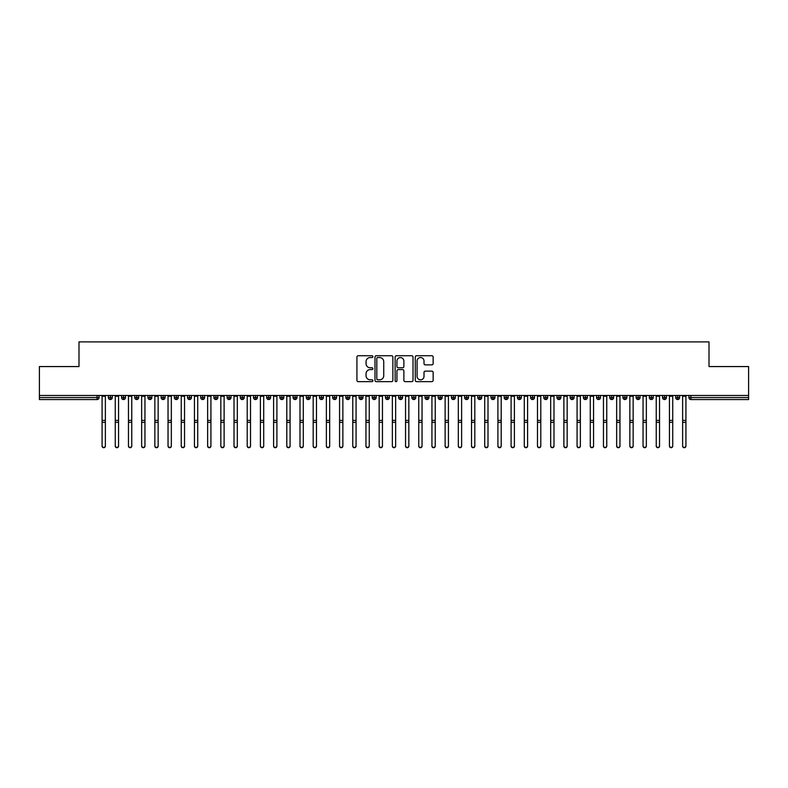 <?xml version="1.0" encoding="UTF-8"?>
<svg xmlns="http://www.w3.org/2000/svg" width="788" height="788" viewBox="0 0 788 788"><rect width="100%" height="100%" fill="white"/><g stroke="black" fill="none" stroke-linecap="round" stroke-linejoin="round"><path stroke-width="1.18" d="M372.891 356.639A0.906 0.906 0 0 0 371.985 355.733L358.225 355.733A1.29 1.29 0 0 0 356.925 357.023L356.925 380.338A1.29 1.29 0 0 0 358.225 381.638L371.985 381.638A0.906 0.906 0 0 0 372.891 380.722A0.906 0.906 0 0 0 371.985 379.816L370.202 379.816A4.147 4.147 0 0 1 366.056 375.679L366.056 373.729A4.147 4.147 0 0 1 370.202 369.592L371.985 369.592A0.906 0.906 0 0 0 372.891 368.685A0.906 0.906 0 0 0 371.985 367.779L370.202 367.779A4.147 4.147 0 0 1 366.056 363.632L366.056 361.692A4.147 4.147 0 0 1 370.202 357.545L371.985 357.545A0.906 0.906 0 0 0 372.891 356.639M431.854 364.864A1.29 1.29 0 0 0 433.144 363.564L433.144 357.023A1.29 1.29 0 0 0 431.854 355.733L416.566 355.733A1.29 1.29 0 0 0 415.276 357.023L415.276 380.338A1.29 1.29 0 0 0 416.566 381.638L431.854 381.638A1.29 1.29 0 0 0 433.144 380.338L433.144 372.438A1.29 1.29 0 0 0 431.854 371.138L425.313 371.138A1.29 1.29 0 0 0 424.013 372.438L424.013 376.359A3.467 3.467 0 0 1 420.546 379.816A3.467 3.467 0 0 1 417.088 376.359L417.088 361.012A3.467 3.467 0 0 1 420.546 357.545A3.467 3.467 0 0 1 424.013 361.012L424.013 363.564A1.29 1.29 0 0 0 425.313 364.864L431.854 364.864M39.4 395.468L748.6 395.468L748.6 366.568L709.013 366.568L709.013 341.894L78.987 341.894L78.987 366.568L39.4 366.568L39.4 397.576L97.091 397.576L97.091 395.468M392.867 357.023A1.29 1.29 0 0 0 391.567 355.733L376.29 355.733A1.29 1.29 0 0 0 374.989 357.023L374.989 380.338A1.29 1.29 0 0 0 376.29 381.638L391.567 381.638A1.29 1.29 0 0 0 392.867 380.338L392.867 357.023M396.433 355.733L411.71 355.733A1.29 1.29 0 0 1 413.01 357.023L413.01 380.338A1.29 1.29 0 0 1 411.71 381.638L405.17 381.638A1.29 1.29 0 0 1 403.88 380.338L403.88 370.882A1.29 1.29 0 0 0 402.579 369.592L398.245 369.592A1.29 1.29 0 0 0 396.945 370.882L396.945 380.722A0.906 0.906 0 0 1 396.039 381.638A0.906 0.906 0 0 1 395.133 380.722L395.133 357.023A1.29 1.29 0 0 1 396.433 355.733M99.071 397.576L97.091 397.576L97.091 399.555A1.98 1.98 0 0 0 99.071 397.576L99.071 395.468L99.071 397.576A1.98 1.98 0 0 1 97.091 399.555L39.4 399.555L39.4 397.576M748.6 395.468L748.6 399.555L690.909 399.555A1.98 1.98 0 0 1 688.929 397.576L688.929 395.468M110.35 395.468L110.35 399.555A1.98 1.98 0 0 1 108.37 397.576L108.37 395.468L108.37 397.576A1.98 1.98 0 0 0 110.35 399.555A1.98 1.98 0 0 0 112.27 397.576L112.27 395.468M123.549 395.468L123.549 399.555A1.98 1.98 0 0 1 121.569 397.576L121.569 395.468L121.569 397.576A1.98 1.98 0 0 0 123.549 399.555A1.98 1.98 0 0 0 125.459 397.576L125.459 395.468M136.738 395.468L136.738 399.555A1.98 1.98 0 0 1 134.758 397.576L134.758 395.468L134.758 397.576A1.98 1.98 0 0 0 136.738 399.555A1.98 1.98 0 0 0 138.658 397.576L138.658 395.468M149.937 395.468L149.937 399.555A1.98 1.98 0 0 1 147.957 397.576L147.957 395.468L147.957 397.576A1.98 1.98 0 0 0 149.937 399.555A1.98 1.98 0 0 0 151.848 397.576L151.848 395.468M163.126 395.468L163.126 399.555A1.98 1.98 0 0 1 161.156 397.576L161.156 395.468L161.156 397.576A1.98 1.98 0 0 0 163.126 399.555A1.98 1.98 0 0 0 165.047 397.576L165.047 395.468M176.325 395.468L176.325 399.555A1.98 1.98 0 0 1 174.345 397.576L174.345 395.468L174.345 397.576A1.98 1.98 0 0 0 176.325 399.555A1.98 1.98 0 0 0 178.236 397.576L178.236 395.468M189.524 395.468L189.524 399.555A1.98 1.98 0 0 1 187.544 397.576L187.544 395.468L187.544 397.576A1.98 1.98 0 0 0 189.524 399.555A1.98 1.98 0 0 0 191.435 397.576L191.435 395.468M202.713 395.468L202.713 399.555A1.98 1.98 0 0 1 200.733 397.576L200.733 395.468L200.733 397.576A1.98 1.98 0 0 0 202.713 399.555A1.98 1.98 0 0 0 204.624 397.576L204.624 395.468M215.912 395.468L215.912 399.555A1.98 1.98 0 0 1 213.932 397.576L213.932 395.468L213.932 397.576A1.98 1.98 0 0 0 215.912 399.555A1.98 1.98 0 0 0 217.823 397.576L217.823 395.468M229.101 395.468L229.101 399.555A1.98 1.98 0 0 1 227.121 397.576L227.121 395.468L227.121 397.576A1.98 1.98 0 0 0 229.101 399.555A1.98 1.98 0 0 0 231.012 397.576L231.012 395.468M242.3 395.468L242.3 399.555A1.98 1.98 0 0 1 240.32 397.576L240.32 395.468L240.32 397.576A1.98 1.98 0 0 0 242.3 399.555A1.98 1.98 0 0 0 244.211 397.576L244.211 395.468M255.489 395.468L255.489 399.555A1.98 1.98 0 0 1 253.509 397.576L253.509 395.468L253.509 397.576A1.98 1.98 0 0 0 255.489 399.555A1.98 1.98 0 0 0 257.4 397.576L257.4 395.468M268.688 395.468L268.688 399.555A1.98 1.98 0 0 1 266.708 397.576A1.98 1.98 0 0 0 268.688 399.555A1.98 1.98 0 0 1 266.708 397.576L266.708 395.468M270.599 395.468L270.599 397.576A1.98 1.98 0 0 1 268.688 399.555A1.98 1.98 0 0 0 270.599 397.576L266.708 397.576M281.877 399.555A1.98 1.98 0 0 1 279.898 397.576L279.898 395.468L279.898 397.576A1.98 1.98 0 0 0 281.877 399.555A1.98 1.98 0 0 0 283.798 397.576L283.798 395.468L283.798 397.576A1.98 1.98 0 0 1 281.877 399.555L281.877 397.576L283.798 397.576M295.076 395.468L295.076 399.555A1.98 1.98 0 0 1 293.097 397.576L293.097 395.468L293.097 397.576A1.98 1.98 0 0 0 295.076 399.555A1.98 1.98 0 0 0 296.987 397.576L296.987 395.468M308.266 395.468L308.266 399.555A1.98 1.98 0 0 1 306.286 397.576L306.286 395.468L306.286 397.576A1.98 1.98 0 0 0 308.266 399.555A1.98 1.98 0 0 0 310.186 397.576L310.186 395.468M321.465 395.468L321.465 397.576L319.485 397.576L319.485 395.468L319.485 397.576A1.98 1.98 0 0 0 321.465 399.555A1.98 1.98 0 0 0 323.375 397.576L323.375 395.468L323.375 397.576A1.98 1.98 0 0 1 321.465 399.555A1.98 1.98 0 0 1 319.485 397.576A1.98 1.98 0 0 0 321.465 399.555L321.465 397.576L323.375 397.576M334.654 395.468L334.654 399.555A1.98 1.98 0 0 1 332.684 397.576L332.684 395.468L332.684 397.576A1.98 1.98 0 0 0 334.654 399.555A1.98 1.98 0 0 0 336.575 397.576L336.575 395.468M347.853 395.468L347.853 399.555A1.98 1.98 0 0 1 345.873 397.576L345.873 395.468L345.873 397.576A1.98 1.98 0 0 0 347.853 399.555A1.98 1.98 0 0 0 349.764 397.576L349.764 395.468M361.052 395.468L361.052 399.555A1.98 1.98 0 0 1 359.072 397.576L359.072 395.468L359.072 397.576A1.98 1.98 0 0 0 361.052 399.555A1.98 1.98 0 0 0 362.963 397.576L362.963 395.468M374.241 395.468L374.241 399.555A1.98 1.98 0 0 1 372.261 397.576L372.261 395.468M376.152 395.468L376.152 397.576A1.98 1.98 0 0 1 374.241 399.555A1.98 1.98 0 0 0 376.152 397.576L372.261 397.576A1.98 1.98 0 0 0 374.241 399.555M387.44 395.468L387.44 399.555A1.98 1.98 0 0 1 385.46 397.576L385.46 395.468L385.46 397.576A1.98 1.98 0 0 0 387.44 399.555A1.98 1.98 0 0 0 389.351 397.576L389.351 395.468M400.629 395.468L400.629 399.555A1.98 1.98 0 0 1 398.649 397.576L398.649 395.468M402.54 395.468L402.54 397.576A1.98 1.98 0 0 1 400.629 399.555A1.98 1.98 0 0 0 402.54 397.576L398.649 397.576A1.98 1.98 0 0 0 400.629 399.555M413.828 395.468L413.828 399.555A1.98 1.98 0 0 1 411.848 397.576L411.848 395.468M415.739 395.468L415.739 397.576A1.98 1.98 0 0 1 413.828 399.555A1.98 1.98 0 0 0 415.739 397.576L411.848 397.576A1.98 1.98 0 0 0 413.828 399.555M427.017 395.468L427.017 399.555A1.98 1.98 0 0 1 425.037 397.576A1.98 1.98 0 0 0 427.017 399.555A1.98 1.98 0 0 1 425.037 397.576L425.037 395.468M428.928 395.468L428.928 397.576L428.928 395.468M440.216 395.468L440.216 399.555A1.98 1.98 0 0 1 438.236 397.576L438.236 395.468M442.127 395.468L442.127 397.576A1.98 1.98 0 0 1 440.216 399.555A1.98 1.98 0 0 0 442.127 397.576L438.236 397.576A1.98 1.98 0 0 0 440.216 399.555M453.405 395.468L453.405 399.555A1.98 1.98 0 0 1 451.425 397.576L451.425 395.468M455.316 395.468L455.316 397.576A1.98 1.98 0 0 1 453.405 399.555A1.98 1.98 0 0 0 455.316 397.576L451.425 397.576A1.98 1.98 0 0 0 453.405 399.555M466.604 395.468L466.604 399.555A1.98 1.98 0 0 1 464.624 397.576L464.624 395.468M468.515 395.468L468.515 397.576A1.98 1.98 0 0 1 466.604 399.555A1.98 1.98 0 0 0 468.515 397.576L464.624 397.576A1.98 1.98 0 0 0 466.604 399.555M479.793 395.468L479.793 399.555A1.98 1.98 0 0 1 477.814 397.576L477.814 395.468M481.714 395.468L481.714 397.576A1.98 1.98 0 0 1 479.793 399.555A1.98 1.98 0 0 0 481.714 397.576L477.814 397.576A1.98 1.98 0 0 0 479.793 399.555M492.993 395.468L492.993 399.555A1.98 1.98 0 0 1 491.013 397.576L491.013 395.468M494.903 395.468L494.903 397.576L494.903 395.468M506.182 395.468L506.182 399.555A1.98 1.98 0 0 1 504.202 397.576L504.202 395.468M508.102 395.468L508.102 397.576A1.98 1.98 0 0 1 506.182 399.555A1.98 1.98 0 0 0 508.102 397.576L504.202 397.576A1.98 1.98 0 0 0 506.182 399.555M519.381 395.468L519.381 399.555A1.98 1.98 0 0 1 517.401 397.576L517.401 395.468L517.401 397.576A1.98 1.98 0 0 0 519.381 399.555A1.98 1.98 0 0 0 521.292 397.576L521.292 395.468M532.57 395.468L532.57 399.555A1.98 1.98 0 0 1 530.6 397.576L530.6 395.468M534.491 395.468L534.491 397.576L534.491 395.468M545.769 395.468L545.769 399.555A1.98 1.98 0 0 1 543.789 397.576A1.98 1.98 0 0 0 545.769 399.555A1.98 1.98 0 0 1 543.789 397.576L543.789 395.468M547.68 395.468L547.68 397.576L547.68 395.468M558.968 395.468L558.968 399.555A1.98 1.98 0 0 1 556.988 397.576L556.988 395.468L556.988 397.576A1.98 1.98 0 0 0 558.968 399.555A1.98 1.98 0 0 0 560.879 397.576L560.879 395.468M572.157 395.468L572.157 399.555A1.98 1.98 0 0 1 570.177 397.576A1.98 1.98 0 0 0 572.157 399.555A1.98 1.98 0 0 1 570.177 397.576L570.177 395.468M574.068 395.468L574.068 397.576A1.98 1.98 0 0 1 572.157 399.555A1.98 1.98 0 0 0 574.068 397.576L570.177 397.576M585.356 395.468L585.356 399.555A1.98 1.98 0 0 1 583.376 397.576L583.376 395.468L583.376 397.576A1.98 1.98 0 0 0 585.356 399.555A1.98 1.98 0 0 0 587.267 397.576L587.267 395.468M598.545 395.468L598.545 399.555A1.98 1.98 0 0 1 596.565 397.576L596.565 395.468M600.456 395.468L600.456 397.576L600.456 395.468M611.744 395.468L611.744 399.555A1.98 1.98 0 0 1 609.764 397.576A1.98 1.98 0 0 0 611.744 399.555A1.98 1.98 0 0 1 609.764 397.576L609.764 395.468M613.655 395.468L613.655 397.576L613.655 395.468M624.933 395.468L624.933 399.555A1.98 1.98 0 0 1 622.953 397.576L622.953 395.468M626.844 395.468L626.844 397.576L626.844 395.468M638.132 395.468L638.132 399.555A1.98 1.98 0 0 1 636.152 397.576L636.152 395.468M640.043 395.468L640.043 397.576A1.98 1.98 0 0 1 638.132 399.555A1.98 1.98 0 0 0 640.043 397.576L636.152 397.576A1.98 1.98 0 0 0 638.132 399.555M651.321 395.468L651.321 399.555A1.98 1.98 0 0 1 649.342 397.576A1.98 1.98 0 0 0 651.321 399.555A1.98 1.98 0 0 1 649.342 397.576L649.342 395.468M653.242 395.468L653.242 397.576A1.98 1.98 0 0 1 651.321 399.555A1.98 1.98 0 0 0 653.242 397.576L649.342 397.576M664.52 395.468L664.52 399.555A1.98 1.98 0 0 1 662.541 397.576A1.98 1.98 0 0 0 664.52 399.555A1.98 1.98 0 0 1 662.541 397.576L662.541 395.468M666.431 395.468L666.431 397.576L666.431 395.468M677.71 395.468L677.71 399.555A1.98 1.98 0 0 1 675.73 397.576L675.73 395.468L675.73 397.576A1.98 1.98 0 0 0 677.71 399.555A1.98 1.98 0 0 0 679.63 397.576L679.63 395.468M281.877 395.468L281.877 397.576L279.898 397.576M427.017 399.555A1.98 1.98 0 0 0 428.928 397.576A1.98 1.98 0 0 1 427.017 399.555M492.993 399.555A1.98 1.98 0 0 0 494.903 397.576A1.98 1.98 0 0 1 492.993 399.555A1.98 1.98 0 0 1 491.013 397.576L494.903 397.576M532.57 399.555A1.98 1.98 0 0 0 534.491 397.576A1.98 1.98 0 0 1 532.57 399.555A1.98 1.98 0 0 1 530.6 397.576L534.491 397.576M545.769 399.555A1.98 1.98 0 0 0 547.68 397.576A1.98 1.98 0 0 1 545.769 399.555M598.545 399.555A1.98 1.98 0 0 0 600.456 397.576A1.98 1.98 0 0 1 598.545 399.555A1.98 1.98 0 0 1 596.565 397.576L600.456 397.576M611.744 399.555A1.98 1.98 0 0 0 613.655 397.576A1.98 1.98 0 0 1 611.744 399.555M624.933 399.555A1.98 1.98 0 0 0 626.844 397.576A1.98 1.98 0 0 1 624.933 399.555A1.98 1.98 0 0 1 622.953 397.576L626.844 397.576M664.52 399.555A1.98 1.98 0 0 0 666.431 397.576A1.98 1.98 0 0 1 664.52 399.555M690.909 399.555A1.98 1.98 0 0 1 688.929 397.576A1.98 1.98 0 0 0 690.909 399.555L690.909 397.576L748.6 397.576M377.718 357.545A0.906 0.906 0 0 0 376.812 358.451L376.812 378.91A0.906 0.906 0 0 0 377.718 379.816L379.589 379.816A4.147 4.147 0 0 0 383.736 375.679L383.736 361.692A4.147 4.147 0 0 0 379.589 357.545L377.718 357.545M403.88 361.071A3.467 3.467 0 0 0 400.412 357.604A3.467 3.467 0 0 0 396.945 361.071L396.945 366.479A1.29 1.29 0 0 0 398.245 367.779L402.579 367.779A1.29 1.29 0 0 0 403.88 366.479L403.88 361.071M105.375 446.106A1.645 1.615 180 0 1 103.721 447.712A1.645 1.615 180 0 1 102.076 446.106L102.076 445.752A1.645 1.615 -0 0 0 103.721 447.367A1.645 1.615 -0 0 0 105.375 445.752L105.375 422.683M102.076 395.468L102.076 445.752M105.375 395.468L105.375 445.752M118.564 446.106A1.645 1.615 180 0 1 116.919 447.712A1.645 1.615 180 0 1 115.265 446.106L115.265 445.752A1.645 1.615 -0 0 0 116.919 447.367A1.645 1.615 -0 0 0 118.564 445.752L118.564 422.683M131.763 446.106A1.645 1.615 180 0 1 130.109 447.712A1.645 1.615 180 0 1 128.464 446.106L128.464 445.752A1.645 1.615 -0 0 0 130.109 447.367A1.645 1.615 -0 0 0 131.763 445.752L131.763 422.683M144.953 446.106A1.645 1.615 180 0 1 143.308 447.712A1.645 1.615 180 0 1 141.653 446.106L141.653 445.752A1.645 1.615 -0 0 0 143.308 447.367A1.645 1.615 -0 0 0 144.953 445.752L144.953 422.683M158.152 446.106A1.645 1.615 180 0 1 156.497 447.712A1.645 1.615 180 0 1 154.852 446.106L154.852 445.752A1.645 1.615 -0 0 0 156.497 447.367A1.645 1.615 -0 0 0 158.152 445.752L158.152 422.683M115.265 395.468L115.265 445.752M118.564 395.468L118.564 445.752M128.464 395.468L128.464 445.752M131.763 395.468L131.763 445.752M141.653 395.468L141.653 445.752M144.953 395.468L144.953 445.752M154.852 395.468L154.852 445.752M158.152 395.468L158.152 445.752M171.341 446.106A1.645 1.615 180 0 1 169.696 447.712A1.645 1.615 180 0 1 168.041 446.106L168.041 445.752A1.645 1.615 -0 0 0 169.696 447.367A1.645 1.615 -0 0 0 171.341 445.752L171.341 422.683M168.041 395.468L168.041 445.752M171.341 395.468L171.341 445.752M184.54 446.106A1.645 1.615 180 0 1 182.885 447.712A1.645 1.615 180 0 1 181.24 446.106L181.24 445.752A1.645 1.615 -0 0 0 182.885 447.367A1.645 1.615 -0 0 0 184.54 445.752L184.54 422.683M197.729 446.106A1.645 1.615 180 0 1 196.084 447.712A1.645 1.615 180 0 1 194.439 446.106L194.439 445.752A1.645 1.615 -0 0 0 196.084 447.367A1.645 1.615 -0 0 0 197.729 445.752L197.729 422.683M210.928 446.106A1.645 1.615 180 0 1 209.283 447.712A1.645 1.615 180 0 1 207.628 446.106L207.628 445.752A1.645 1.615 -0 0 0 209.283 447.367A1.645 1.615 -0 0 0 210.928 445.752L210.928 422.683M224.117 446.106A1.645 1.615 180 0 1 222.472 447.712A1.645 1.615 180 0 1 220.827 446.106L220.827 445.752A1.645 1.615 -0 0 0 222.472 447.367A1.645 1.615 -0 0 0 224.117 445.752L224.117 422.683M181.24 395.468L181.24 445.752M184.54 395.468L184.54 445.752M194.439 395.468L194.439 445.752M197.729 395.468L197.729 445.752M207.628 395.468L207.628 445.752M210.928 395.468L210.928 445.752M220.827 395.468L220.827 445.752M224.117 395.468L224.117 445.752M237.316 446.106A1.645 1.615 180 0 1 235.671 447.712A1.645 1.615 180 0 1 234.016 446.106L234.016 445.752A1.645 1.615 -0 0 0 235.671 447.367A1.645 1.615 -0 0 0 237.316 445.752L237.316 422.683M250.515 446.106A1.645 1.615 180 0 1 248.86 447.712A1.645 1.615 180 0 1 247.215 446.106L247.215 445.752A1.645 1.615 -0 0 0 248.86 447.367A1.645 1.615 -0 0 0 250.515 445.752L250.515 422.683M263.704 446.106A1.645 1.615 180 0 1 262.059 447.712A1.645 1.615 180 0 1 260.404 446.106L260.404 445.752A1.645 1.615 -0 0 0 262.059 447.367A1.645 1.615 -0 0 0 263.704 445.752L263.704 422.683M276.903 446.106A1.645 1.615 180 0 1 275.248 447.712A1.645 1.615 180 0 1 273.603 446.106L273.603 445.752A1.645 1.615 -0 0 0 275.248 447.367A1.645 1.615 -0 0 0 276.903 445.752L276.903 422.683M290.092 446.106A1.645 1.615 180 0 1 288.447 447.712A1.645 1.615 180 0 1 286.793 446.106L286.793 445.752A1.645 1.615 -0 0 0 288.447 447.367A1.645 1.615 -0 0 0 290.092 445.752L290.092 422.683M234.016 395.468L234.016 445.752M237.316 395.468L237.316 445.752M247.215 395.468L247.215 445.752M250.515 395.468L250.515 445.752M260.404 395.468L260.404 445.752M263.704 395.468L263.704 445.752M273.603 395.468L273.603 445.752M276.903 395.468L276.903 445.752M286.793 395.468L286.793 445.752M290.092 395.468L290.092 445.752M303.291 446.106A1.645 1.615 180 0 1 301.637 447.712A1.645 1.615 180 0 1 299.992 446.106L299.992 445.752A1.645 1.615 -0 0 0 301.637 447.367A1.645 1.615 -0 0 0 303.291 445.752L303.291 422.683M299.992 395.468L299.992 445.752M303.291 395.468L303.291 445.752M316.481 446.106A1.645 1.615 180 0 1 314.836 447.712A1.645 1.615 180 0 1 313.181 446.106L313.181 445.752A1.645 1.615 -0 0 0 314.836 447.367A1.645 1.615 -0 0 0 316.481 445.752L316.481 422.683M313.181 395.468L313.181 445.752M316.481 395.468L316.481 445.752M329.679 446.106A1.645 1.615 180 0 1 328.025 447.712A1.645 1.615 180 0 1 326.38 446.106L326.38 445.752A1.645 1.615 -0 0 0 328.025 447.367A1.645 1.615 -0 0 0 329.679 445.752L329.679 422.683M326.38 395.468L326.38 445.752M329.679 395.468L329.679 445.752M342.869 446.106A1.645 1.615 180 0 1 341.224 447.712A1.645 1.615 180 0 1 339.569 446.106L339.569 445.752A1.645 1.615 -0 0 0 341.224 447.367A1.645 1.615 -0 0 0 342.869 445.752L342.869 422.683M339.569 395.468L339.569 445.752M342.869 395.468L342.869 445.752M356.068 446.106A1.645 1.615 180 0 1 354.413 447.712A1.645 1.615 180 0 1 352.768 446.106L352.768 445.752A1.645 1.615 -0 0 0 354.413 447.367A1.645 1.615 -0 0 0 356.068 445.752L356.068 422.683M352.768 395.468L352.768 445.752M356.068 395.468L356.068 445.752M369.257 446.106A1.645 1.615 180 0 1 367.612 447.712A1.645 1.615 180 0 1 365.957 446.106L365.957 445.752A1.645 1.615 -0 0 0 367.612 447.367A1.645 1.615 -0 0 0 369.257 445.752L369.257 422.683M365.957 395.468L365.957 445.752M369.257 395.468L369.257 445.752M382.456 446.106A1.645 1.615 180 0 1 380.801 447.712A1.645 1.615 180 0 1 379.156 446.106L379.156 445.752A1.645 1.615 -0 0 0 380.801 447.367A1.645 1.615 -0 0 0 382.456 445.752L382.456 422.683M379.156 395.468L379.156 445.752M382.456 395.468L382.456 445.752M395.645 446.106A1.645 1.615 180 0 1 394 447.712A1.645 1.615 180 0 1 392.355 446.106L392.355 445.752A1.645 1.615 -0 0 0 394 447.367A1.645 1.615 -0 0 0 395.645 445.752L395.645 422.683M392.355 395.468L392.355 445.752M395.645 395.468L395.645 445.752M408.844 446.106A1.645 1.615 180 0 1 407.199 447.712A1.645 1.615 180 0 1 405.544 446.106L405.544 445.752A1.645 1.615 -0 0 0 407.199 447.367A1.645 1.615 -0 0 0 408.844 445.752L408.844 422.683M405.544 395.468L405.544 445.752M408.844 395.468L408.844 445.752M422.043 446.106A1.645 1.615 180 0 1 420.388 447.712A1.645 1.615 180 0 1 418.743 446.106L418.743 445.752A1.645 1.615 -0 0 0 420.388 447.367A1.645 1.615 -0 0 0 422.043 445.752L422.043 422.683M418.743 395.468L418.743 445.752M422.043 395.468L422.043 445.752M435.232 446.106A1.645 1.615 180 0 1 433.587 447.712A1.645 1.615 180 0 1 431.932 446.106L431.932 445.752A1.645 1.615 -0 0 0 433.587 447.367A1.645 1.615 -0 0 0 435.232 445.752L435.232 422.683M431.932 395.468L431.932 445.752M435.232 395.468L435.232 445.752M448.431 446.106A1.645 1.615 180 0 1 446.776 447.712A1.645 1.615 180 0 1 445.131 446.106L445.131 445.752A1.645 1.615 -0 0 0 446.776 447.367A1.645 1.615 -0 0 0 448.431 445.752L448.431 422.683M445.131 395.468L445.131 445.752M448.431 395.468L448.431 445.752M461.62 446.106A1.645 1.615 180 0 1 459.975 447.712A1.645 1.615 180 0 1 458.32 446.106L458.32 445.752A1.645 1.615 -0 0 0 459.975 447.367A1.645 1.615 -0 0 0 461.62 445.752L461.62 422.683M458.32 395.468L458.32 445.752M461.62 395.468L461.62 445.752M474.819 446.106A1.645 1.615 180 0 1 473.164 447.712A1.645 1.615 180 0 1 471.519 446.106L471.519 445.752A1.645 1.615 -0 0 0 473.164 447.367A1.645 1.615 -0 0 0 474.819 445.752L474.819 422.683M471.519 395.468L471.519 445.752M474.819 395.468L474.819 445.752M488.008 446.106A1.645 1.615 180 0 1 486.363 447.712A1.645 1.615 180 0 1 484.709 446.106L484.709 445.752A1.645 1.615 -0 0 0 486.363 447.367A1.645 1.615 -0 0 0 488.008 445.752L488.008 422.683M484.709 395.468L484.709 445.752M488.008 395.468L488.008 445.752M501.207 446.106A1.645 1.615 180 0 1 499.553 447.712A1.645 1.615 180 0 1 497.908 446.106L497.908 445.752A1.645 1.615 -0 0 0 499.553 447.367A1.645 1.615 -0 0 0 501.207 445.752L501.207 422.683M497.908 395.468L497.908 445.752M501.207 395.468L501.207 445.752M514.397 446.106A1.645 1.615 180 0 1 512.752 447.712A1.645 1.615 180 0 1 511.097 446.106L511.097 445.752A1.645 1.615 -0 0 0 512.752 447.367A1.645 1.615 -0 0 0 514.397 445.752L514.397 422.683M511.097 395.468L511.097 445.752M514.397 395.468L514.397 445.752M527.596 446.106A1.645 1.615 180 0 1 525.941 447.712A1.645 1.615 180 0 1 524.296 446.106L524.296 445.752A1.645 1.615 -0 0 0 525.941 447.367A1.645 1.615 -0 0 0 527.596 445.752L527.596 422.683M524.296 395.468L524.296 445.752M527.596 395.468L527.596 445.752M540.785 446.106A1.645 1.615 180 0 1 539.14 447.712A1.645 1.615 180 0 1 537.485 446.106L537.485 445.752A1.645 1.615 -0 0 0 539.14 447.367A1.645 1.615 -0 0 0 540.785 445.752L540.785 422.683M537.485 395.468L537.485 445.752M540.785 395.468L540.785 445.752M553.984 446.106A1.645 1.615 180 0 1 552.329 447.712A1.645 1.615 180 0 1 550.684 446.106L550.684 445.752A1.645 1.615 -0 0 0 552.329 447.367A1.645 1.615 -0 0 0 553.984 445.752L553.984 422.683M550.684 395.468L550.684 445.752M553.984 395.468L553.984 445.752M567.173 446.106A1.645 1.615 180 0 1 565.528 447.712A1.645 1.615 180 0 1 563.883 446.106L563.883 445.752A1.645 1.615 -0 0 0 565.528 447.367A1.645 1.615 -0 0 0 567.173 445.752L567.173 422.683M563.883 395.468L563.883 445.752M567.173 395.468L567.173 445.752M580.372 446.106A1.645 1.615 180 0 1 578.717 447.712A1.645 1.615 180 0 1 577.072 446.106L577.072 445.752A1.645 1.615 -0 0 0 578.717 447.367A1.645 1.615 -0 0 0 580.372 445.752L580.372 422.683M577.072 395.468L577.072 445.752M580.372 395.468L580.372 445.752M593.561 446.106A1.645 1.615 180 0 1 591.916 447.712A1.645 1.615 180 0 1 590.271 446.106L590.271 445.752A1.645 1.615 -0 0 0 591.916 447.367A1.645 1.615 -0 0 0 593.561 445.752L593.561 422.683M590.271 395.468L590.271 445.752M593.561 395.468L593.561 445.752M606.76 446.106A1.645 1.615 180 0 1 605.115 447.712A1.645 1.615 180 0 1 603.46 446.106L603.46 445.752A1.645 1.615 -0 0 0 605.115 447.367A1.645 1.615 -0 0 0 606.76 445.752L606.76 422.683M603.46 395.468L603.46 445.752M606.76 395.468L606.76 445.752M619.959 446.106A1.645 1.615 180 0 1 618.304 447.712A1.645 1.615 180 0 1 616.659 446.106L616.659 445.752A1.645 1.615 -0 0 0 618.304 447.367A1.645 1.615 -0 0 0 619.959 445.752L619.959 422.683M616.659 395.468L616.659 445.752M619.959 395.468L619.959 445.752M633.148 446.106A1.645 1.615 180 0 1 631.503 447.712A1.645 1.615 180 0 1 629.848 446.106L629.848 445.752A1.645 1.615 -0 0 0 631.503 447.367A1.645 1.615 -0 0 0 633.148 445.752L633.148 422.683M629.848 446.106L629.848 395.468M633.148 395.468L633.148 445.752M646.347 446.106A1.645 1.615 180 0 1 644.692 447.712A1.645 1.615 180 0 1 643.047 446.106L643.047 445.752A1.645 1.615 -0 0 0 644.692 447.367A1.645 1.615 -0 0 0 646.347 445.752L646.347 422.683M643.047 446.106L643.047 395.468M646.347 395.468L646.347 445.752M659.536 446.106A1.645 1.615 180 0 1 657.891 447.712A1.645 1.615 180 0 1 656.237 446.106L656.237 445.752A1.645 1.615 -0 0 0 657.891 447.367A1.645 1.615 -0 0 0 659.536 445.752L659.536 422.683M656.237 395.468L656.237 445.752M659.536 395.468L659.536 445.752M672.735 446.106A1.645 1.615 180 0 1 671.08 447.712A1.645 1.615 180 0 1 669.436 446.106L669.436 445.752A1.645 1.615 -0 0 0 671.08 447.367A1.645 1.615 -0 0 0 672.735 445.752L672.735 422.683M669.436 395.468L669.436 445.752M672.735 395.468L672.735 445.752M685.924 446.106A1.645 1.615 180 0 1 684.279 447.712A1.645 1.615 180 0 1 682.625 446.106L682.625 445.752A1.645 1.615 -0 0 0 684.279 447.367A1.645 1.615 -0 0 0 685.924 445.752L685.924 422.683M682.625 395.468L682.625 445.752M685.924 395.468L685.924 445.752M690.909 395.468L690.909 397.576L688.929 397.576M108.37 397.576A1.98 1.98 0 0 0 110.35 399.555A1.98 1.98 0 0 0 112.27 397.576L108.37 397.576M121.569 397.576A1.98 1.98 0 0 0 123.549 399.555A1.98 1.98 0 0 0 125.459 397.576L121.569 397.576M134.758 397.576A1.98 1.98 0 0 0 136.738 399.555A1.98 1.98 0 0 0 138.658 397.576L134.758 397.576M147.957 397.576A1.98 1.98 0 0 0 149.937 399.555A1.98 1.98 0 0 0 151.848 397.576L147.957 397.576M161.156 397.576A1.98 1.98 0 0 0 163.126 399.555A1.98 1.98 0 0 0 165.047 397.576L161.156 397.576M174.345 397.576L178.236 397.576A1.98 1.98 0 0 1 176.325 399.555M187.544 397.576A1.98 1.98 0 0 0 189.524 399.555A1.98 1.98 0 0 0 191.435 397.576L187.544 397.576M200.733 397.576L204.624 397.576A1.98 1.98 0 0 1 202.713 399.555M213.932 397.576A1.98 1.98 0 0 0 215.912 399.555A1.98 1.98 0 0 0 217.823 397.576L213.932 397.576M227.121 397.576A1.98 1.98 0 0 0 229.101 399.555A1.98 1.98 0 0 0 231.012 397.576L227.121 397.576M240.32 397.576A1.98 1.98 0 0 0 242.3 399.555A1.98 1.98 0 0 0 244.211 397.576L240.32 397.576M253.509 397.576A1.98 1.98 0 0 0 255.489 399.555A1.98 1.98 0 0 0 257.4 397.576L253.509 397.576M293.097 397.576L296.987 397.576A1.98 1.98 0 0 1 295.076 399.555M306.286 397.576A1.98 1.98 0 0 0 308.266 399.555A1.98 1.98 0 0 0 310.186 397.576L306.286 397.576M332.684 397.576L336.575 397.576A1.98 1.98 0 0 1 334.654 399.555M345.873 397.576A1.98 1.98 0 0 0 347.853 399.555A1.98 1.98 0 0 0 349.764 397.576L345.873 397.576M359.072 397.576L362.963 397.576A1.98 1.98 0 0 1 361.052 399.555M385.46 397.576L389.351 397.576A1.98 1.98 0 0 1 387.44 399.555M425.037 397.576L428.928 397.576M517.401 397.576L521.292 397.576A1.98 1.98 0 0 1 519.381 399.555M543.789 397.576L547.68 397.576M556.988 397.576A1.98 1.98 0 0 0 558.968 399.555A1.98 1.98 0 0 0 560.879 397.576L556.988 397.576M583.376 397.576L587.267 397.576A1.98 1.98 0 0 1 585.356 399.555M609.764 397.576L613.655 397.576M662.541 397.576L666.431 397.576M675.73 397.576A1.98 1.98 0 0 0 677.71 399.555A1.98 1.98 0 0 0 679.63 397.576L675.73 397.576M105.375 396.226L102.076 396.226M105.375 420.388L102.076 420.388M105.375 422.329L102.076 422.329M118.564 396.226L115.265 396.226M118.564 420.388L115.265 420.388M118.564 422.329L115.265 422.329M131.763 396.226L128.464 396.226M131.763 420.388L128.464 420.388M131.763 422.329L128.464 422.329M144.953 396.226L141.653 396.226M144.953 420.388L141.653 420.388M144.953 422.329L141.653 422.329M158.152 396.226L154.852 396.226M158.152 420.388L154.852 420.388M158.152 422.329L154.852 422.329M171.341 396.226L168.041 396.226M171.341 420.388L168.041 420.388M171.341 422.329L168.041 422.329M184.54 396.226L181.24 396.226M184.54 420.388L181.24 420.388M184.54 422.329L181.24 422.329M197.729 396.226L194.439 396.226M197.729 420.388L194.439 420.388M197.729 422.329L194.439 422.329M210.928 396.226L207.628 396.226M210.928 420.388L207.628 420.388M210.928 422.329L207.628 422.329M224.117 396.226L220.827 396.226M224.117 420.388L220.827 420.388M224.117 422.329L220.827 422.329M237.316 396.226L234.016 396.226M237.316 420.388L234.016 420.388M237.316 422.329L234.016 422.329M250.515 396.226L247.215 396.226M250.515 420.388L247.215 420.388M250.515 422.329L247.215 422.329M263.704 396.226L260.404 396.226M263.704 420.388L260.404 420.388M263.704 422.329L260.404 422.329M276.903 396.226L273.603 396.226M276.903 420.388L273.603 420.388M276.903 422.329L273.603 422.329M290.092 396.226L286.793 396.226M290.092 420.388L286.793 420.388M290.092 422.329L286.793 422.329M303.291 396.226L299.992 396.226M303.291 420.388L299.992 420.388M303.291 422.329L299.992 422.329M316.481 396.226L313.181 396.226M316.481 420.388L313.181 420.388M316.481 422.329L313.181 422.329M329.679 396.226L326.38 396.226M329.679 420.388L326.38 420.388M329.679 422.329L326.38 422.329M342.869 396.226L339.569 396.226M342.869 420.388L339.569 420.388M342.869 422.329L339.569 422.329M356.068 396.226L352.768 396.226M356.068 420.388L352.768 420.388M356.068 422.329L352.768 422.329M369.257 396.226L365.957 396.226M369.257 420.388L365.957 420.388M369.257 422.329L365.957 422.329M382.456 396.226L379.156 396.226M382.456 420.388L379.156 420.388M382.456 422.329L379.156 422.329M395.645 396.226L392.355 396.226M395.645 420.388L392.355 420.388M395.645 422.329L392.355 422.329M408.844 396.226L405.544 396.226M408.844 420.388L405.544 420.388M408.844 422.329L405.544 422.329M422.043 396.226L418.743 396.226M422.043 420.388L418.743 420.388M422.043 422.329L418.743 422.329M435.232 396.226L431.932 396.226M435.232 420.388L431.932 420.388M435.232 422.329L431.932 422.329M448.431 396.226L445.131 396.226M448.431 420.388L445.131 420.388M448.431 422.329L445.131 422.329M461.62 396.226L458.32 396.226M461.62 420.388L458.32 420.388M461.62 422.329L458.32 422.329M474.819 396.226L471.519 396.226M474.819 420.388L471.519 420.388M474.819 422.329L471.519 422.329M488.008 396.226L484.709 396.226M488.008 420.388L484.709 420.388M488.008 422.329L484.709 422.329M501.207 396.226L497.908 396.226M501.207 420.388L497.908 420.388M501.207 422.329L497.908 422.329M514.397 396.226L511.097 396.226M514.397 420.388L511.097 420.388M514.397 422.329L511.097 422.329M527.596 396.226L524.296 396.226M527.596 420.388L524.296 420.388M527.596 422.329L524.296 422.329M540.785 396.226L537.485 396.226M540.785 420.388L537.485 420.388M540.785 422.329L537.485 422.329M553.984 396.226L550.684 396.226M553.984 420.388L550.684 420.388M553.984 422.329L550.684 422.329M567.173 396.226L563.883 396.226M567.173 420.388L563.883 420.388M567.173 422.329L563.883 422.329M580.372 396.226L577.072 396.226M580.372 420.388L577.072 420.388M580.372 422.329L577.072 422.329M593.561 396.226L590.271 396.226M593.561 420.388L590.271 420.388M593.561 422.329L590.271 422.329M606.76 396.226L603.46 396.226M606.76 420.388L603.46 420.388M606.76 422.329L603.46 422.329M619.959 396.226L616.659 396.226M619.959 420.388L616.659 420.388M619.959 422.329L616.659 422.329M633.148 396.226L629.848 396.226M633.148 420.388L629.848 420.388M633.148 422.329L629.848 422.329M646.347 396.226L643.047 396.226M646.347 420.388L643.047 420.388M646.347 422.329L643.047 422.329M659.536 396.226L656.237 396.226M659.536 420.388L656.237 420.388M659.536 422.329L656.237 422.329M672.735 396.226L669.436 396.226M672.735 420.388L669.436 420.388M672.735 422.329L669.436 422.329M685.924 396.226L682.625 396.226M685.924 420.388L682.625 420.388M685.924 422.329L682.625 422.329"/></g></svg>
